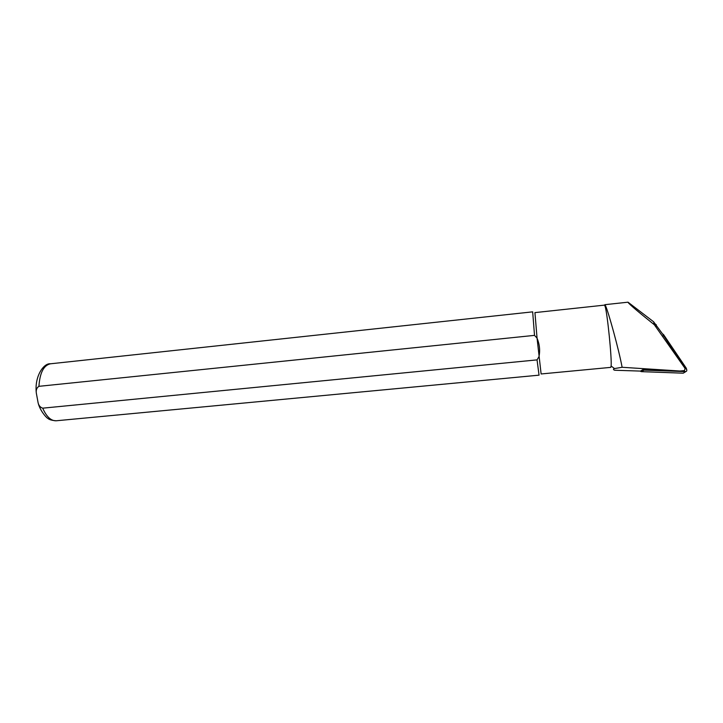 <?xml version="1.0" encoding="UTF-8"?>
<svg xmlns="http://www.w3.org/2000/svg" width="723" height="723" viewBox="0 0 723 723"><rect width="100%" height="100%" fill="white"/><g stroke="black" fill="none" stroke-linecap="round" stroke-linejoin="round"><path stroke-width="1.08" d="M628.025 302.187L604.862 304.681L628.025 302.187L653.628 321.807L662.53 333.909L685.052 368.387L684.518 370.592L679.963 371.016L642.846 369.67L640.47 371.089L614.686 370.239C613.095 369.643 613.041 369.082 614.523 368.567L622.123 367.284L679.963 371.016M628.007 302.368C629.417 304.356 638.21 311.83 654.369 324.79L685.052 368.387M605.07 304.835L605.558 305.838C608.278 311.459 618.743 349.101 622.123 367.284M534.514 335.373L537.053 338.129L541.12 373.963L610.754 367.374L611.107 366.019C611.992 359.006 607.347 312.951 605.097 306.353L604.491 305.124L534.939 312.607L537.053 338.129C539.62 344.41 540.253 350.601 538.96 356.701L537.044 359.882L42.702 408.17C40.316 407.392 38.78 405.612 38.111 402.81L36.313 393.059C35.897 389.959 36.765 387.718 38.925 386.326L534.514 335.373L532.67 311.848L50.465 363.796C43.687 365.278 39.846 372.788 38.925 386.326M42.702 408.17C46.498 416.755 50.999 420.958 56.204 420.777L539.051 375.165L537.044 359.882M662.458 333.809L663.47 334.496L664.085 336.294L686.633 369.634C687.067 370.745 686.669 371.414 685.44 371.622L644.012 370.122L641.428 371.649L640.216 371.08M685.44 371.622L683.244 373.185L641.428 371.649M683.244 373.185L686.543 371.152M686.796 369.959L686.254 368.17L663.47 334.496M664.085 336.294L663.108 335.617M642.901 369.67L644.012 370.122M656.195 324.555L655.96 326.516M653.628 321.807L654.369 324.79M686.633 369.634L686.254 368.17M611.107 366.019L614.523 368.567M605.097 306.353L605.558 305.838M56.204 420.777C51.74 420.434 48.902 419.584 47.682 418.228C48.089 419.177 40.371 412.092 38.12 402.856M36.313 392.987C34.343 376.385 43.723 362.892 50.465 363.796M643.542 370.031L640.967 371.568"/></g></svg>
